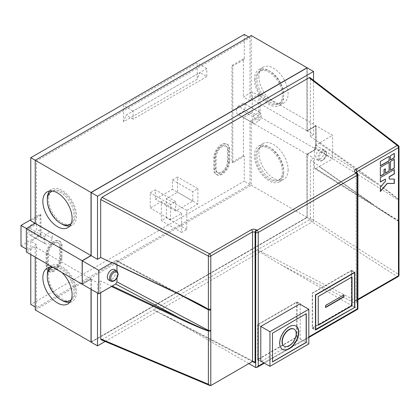 <?xml version="1.0" encoding="UTF-8"?>
<svg xmlns="http://www.w3.org/2000/svg" width="420" height="420" viewBox="0 0 420 420"><rect width="100%" height="100%" fill="white"/><g stroke="black" fill="none" stroke-linecap="round" stroke-linejoin="round"><path stroke-width="0.32" stroke-dasharray="2.1 1.58" d="M108.539 279.867A5.933 3.423 120 0 0 113.111 278.276A5.933 3.423 120 0 0 115.7 272.312A5.933 3.423 120 0 0 114.471 269.598M319.914 149.567A5.933 3.423 120 0 0 316.04 154.791A5.933 3.423 120 0 0 316.948 159.547A5.933 3.423 120 0 0 319.914 159.254A5.933 3.423 120 0 0 323.788 154.025A5.933 3.423 120 0 0 322.875 149.273A5.933 3.423 120 0 0 319.914 149.567M60.47 258.825A8.558 4.94 -60 0 1 54.422 269.304A8.558 4.94 -60 0 1 50.143 269.729A8.558 4.94 -60 0 1 48.368 265.813L48.368 254.074A8.558 4.94 -60 0 1 52.106 245.464A8.558 4.94 -60 0 1 58.7 243.17A8.558 4.94 -60 0 1 60.47 247.086L60.47 258.825L59.708 258.384A8.558 4.94 -60 0 1 53.66 268.863A8.558 4.94 -60 0 1 49.382 269.288A8.558 4.94 -60 0 1 47.607 265.372L47.607 253.633A8.558 4.94 -60 0 1 51.345 245.023A8.558 4.94 -60 0 1 57.939 242.728A8.558 4.94 -60 0 1 59.708 246.645L59.708 258.384M53.66 270.627A10.715 6.184 -60 0 1 48.3 271.157A10.715 6.184 -60 0 1 46.085 266.254L46.085 254.515A10.715 6.184 -60 0 1 50.762 243.731A10.715 6.184 -60 0 1 59.015 240.859A10.715 6.184 -60 0 1 61.236 245.763L61.236 257.502A10.715 6.184 -60 0 1 53.66 270.627M54.422 271.063A10.715 6.184 -60 0 1 49.066 271.598A10.715 6.184 -60 0 1 46.846 266.69L46.846 254.951A10.715 6.184 -60 0 1 51.524 244.172A10.715 6.184 -60 0 1 59.777 241.3A10.715 6.184 -60 0 1 61.997 246.204L61.997 257.943A10.715 6.184 -60 0 1 54.422 271.063M228.212 161.978A8.558 4.94 -60 0 1 222.164 172.457A8.558 4.94 -60 0 1 217.886 172.883A8.558 4.94 -60 0 1 216.111 168.966L216.111 157.227A8.558 4.94 -60 0 1 219.849 148.617A8.558 4.94 -60 0 1 226.443 146.323A8.558 4.94 -60 0 1 228.212 150.239L228.212 161.978L227.451 161.537A8.558 4.94 -60 0 1 221.403 172.022A8.558 4.94 -60 0 1 217.124 172.441A8.558 4.94 -60 0 1 215.35 168.525L215.35 156.786A8.558 4.94 -60 0 1 219.088 148.176A8.558 4.94 -60 0 1 225.677 145.882A8.558 4.94 -60 0 1 227.451 149.798L227.451 161.537M221.403 173.78A10.715 6.184 -60 0 1 216.043 174.31A10.715 6.184 -60 0 1 213.827 169.407L213.827 157.668A10.715 6.184 -60 0 1 218.5 146.885A10.715 6.184 -60 0 1 226.758 144.018A10.715 6.184 -60 0 1 228.974 148.922L228.974 160.66A10.715 6.184 -60 0 1 221.403 173.78M222.164 174.221A10.715 6.184 -60 0 1 216.804 174.752A10.715 6.184 -60 0 1 214.589 169.848L214.589 158.109A10.715 6.184 -60 0 1 219.266 147.326A10.715 6.184 -60 0 1 227.519 144.454A10.715 6.184 -60 0 1 229.74 149.363L229.74 161.102A10.715 6.184 -60 0 1 222.164 174.221M44.867 243.563L44.867 236.933A6.353 3.67 -60 0 1 51.497 232.754A6.353 3.67 -60 0 1 52.301 233.546L52.301 238.366A6.353 3.67 -60 0 1 48.321 243.437A6.353 3.67 -60 0 1 45.145 243.752A6.353 3.67 -60 0 1 44.867 243.563L28.985 234.392L28.985 227.761A6.353 3.67 -60 0 1 35.611 223.582A6.353 3.67 -60 0 1 36.414 224.375L36.414 229.194A6.353 3.67 -60 0 1 32.434 234.271A6.353 3.67 -60 0 1 29.258 234.586A6.353 3.67 -60 0 1 28.985 234.392M284.193 346.222A9.886 5.707 120 0 0 291.764 343.418A9.886 5.707 120 0 0 295.995 333.559A9.886 5.707 120 0 0 294.074 329.107M295.869 325.994A13.477 7.781 120 0 0 295.743 325.92A13.477 7.781 120 0 0 285.358 329.532A13.477 7.781 120 0 0 279.473 343.098A13.477 7.781 120 0 0 282.266 349.267A13.477 7.781 120 0 0 282.392 349.335M52.5 191.047A18.869 10.894 60 0 1 66.533 197.521A18.869 10.894 60 0 1 73.993 215.654A18.869 10.894 60 0 1 71.211 223.461M75.264 214.919A18.869 10.894 60 0 1 71.353 223.561A18.869 10.894 60 0 1 56.81 218.505A18.869 10.894 60 0 1 48.578 199.516A18.869 10.894 60 0 1 52.484 190.874A18.869 10.894 60 0 1 67.027 195.93A18.869 10.894 60 0 1 75.264 214.919M52.5 267.351A18.869 10.894 60 0 1 66.533 273.824A18.869 10.894 60 0 1 73.993 291.958A18.869 10.894 60 0 1 71.211 299.764M75.264 291.223A18.869 10.894 60 0 1 71.353 299.864A18.869 10.894 60 0 1 56.81 294.808A18.869 10.894 60 0 1 48.578 275.819A18.869 10.894 60 0 1 52.484 267.178A18.869 10.894 60 0 1 67.027 272.233A18.869 10.894 60 0 1 75.264 291.223M69.788 225.981A20.669 11.933 -120 0 0 72.251 225.115A20.669 11.933 -120 0 0 76.535 215.654A20.669 11.933 -120 0 0 67.51 194.859A20.669 11.933 -120 0 0 51.587 189.32A20.669 11.933 -120 0 0 49.602 191.021M53.209 267.488A20.669 11.933 60 0 1 61.735 272.407M49.602 267.325A20.669 11.933 60 0 1 51.587 265.624A20.669 11.933 60 0 1 67.51 271.157A20.669 11.933 60 0 1 76.535 291.958A20.669 11.933 60 0 1 72.251 301.418A20.669 11.933 60 0 1 69.788 302.284M256.982 79.191A18.869 10.894 60 0 1 260.888 70.555A18.869 10.894 60 0 1 275.431 75.611A18.869 10.894 60 0 1 283.668 94.6A18.869 10.894 60 0 1 279.762 103.236A18.869 10.894 60 0 1 265.22 98.18A18.869 10.894 60 0 1 256.982 79.191M255.712 79.926A18.869 10.894 60 0 1 259.618 71.29A18.869 10.894 60 0 1 274.16 76.34A18.869 10.894 60 0 1 282.397 95.335A18.869 10.894 60 0 1 278.492 103.971A18.869 10.894 60 0 1 263.949 98.915A18.869 10.894 60 0 1 255.712 79.926M256.982 155.495A18.869 10.894 60 0 1 260.888 146.858A18.869 10.894 60 0 1 275.431 151.914A18.869 10.894 60 0 1 283.668 170.903A18.869 10.894 60 0 1 279.762 179.54A18.869 10.894 60 0 1 265.22 174.484A18.869 10.894 60 0 1 256.982 155.495M255.712 156.23A18.869 10.894 60 0 1 259.618 147.588A18.869 10.894 60 0 1 274.16 152.644A18.869 10.894 60 0 1 282.397 171.638A18.869 10.894 60 0 1 278.492 180.275A18.869 10.894 60 0 1 263.949 175.219A18.869 10.894 60 0 1 255.712 156.23M258.888 76.624A20.669 11.933 -120 0 0 267.908 97.424A20.669 11.933 -120 0 0 283.836 102.958A20.669 11.933 -120 0 0 288.115 93.497A20.669 11.933 -120 0 0 279.095 72.702A20.669 11.933 -120 0 0 263.167 67.163A20.669 11.933 -120 0 0 258.888 76.624M254.441 79.191A20.669 11.933 -120 0 0 263.461 99.992A20.669 11.933 -120 0 0 279.389 105.525A20.669 11.933 -120 0 0 283.668 96.064A20.669 11.933 -120 0 0 274.649 75.269A20.669 11.933 -120 0 0 258.72 69.731A20.669 11.933 -120 0 0 254.441 79.191M288.115 169.801A20.669 11.933 60 0 1 283.836 179.261A20.669 11.933 60 0 1 267.908 173.728A20.669 11.933 60 0 1 258.888 152.927A20.669 11.933 60 0 1 263.167 143.467A20.669 11.933 60 0 1 279.095 149.006A20.669 11.933 60 0 1 288.115 169.801M283.668 172.368A20.669 11.933 60 0 1 279.389 181.828A20.669 11.933 60 0 1 263.461 176.295A20.669 11.933 60 0 1 254.441 155.495A20.669 11.933 60 0 1 258.72 146.034A20.669 11.933 60 0 1 274.649 151.573A20.669 11.933 60 0 1 283.668 172.368M399 200.151L398.548 199.495C396.039 196.975 384.185 187.971 373.58 180.537L319.536 142.448L319.536 142.889L332.619 135.334L316.071 125.78L316.071 149.258L332.619 158.812L332.619 135.334M319.536 142.448L319.153 143.11L315.725 145.089L314.449 147.289L314.449 167.832L314.806 168.646L315.725 168.567L373.165 204.656L319.153 166.588L315.725 168.567M91.145 342.216L307.178 217.492L307.178 154.392L313.53 158.062L310.354 159.899L319.536 166.367L319.536 166.808L319.153 166.588L373.58 204.897C384.185 212.41 396.039 220.117 398.548 221.13L398.958 221.566M319.536 166.367L332.619 158.812M123.554 121.742L123.554 105.604L197.258 63.053L197.258 79.191L123.554 121.742L126.095 115.143L199.799 72.587L197.258 79.191M172.478 179.928L177.56 176.993L177.56 192.25L166.441 198.671L166.441 217.749L161.359 220.684L161.359 201.605L150.239 208.026L150.239 192.764L155.321 189.829L155.321 199.222L172.478 189.315L172.478 179.928L192.806 191.667L197.894 188.732L177.56 176.993M30.786 219.765L40.063 214.41L40.95 214.924L40.95 235.463L30.786 241.332L30.786 254.541M40.95 214.924L30.786 220.789M244.272 34.44L244.272 59.383L232.838 65.987L232.838 162.834L244.272 156.23L244.272 181.172L30.786 304.432M251.265 35.537L251.265 98.637L307.052 130.84L307.052 67.893M251.265 122.115L307.052 154.319L315.945 149.184L260.159 116.975L251.265 122.115L251.265 185.209L35.233 309.934M251.265 185.209L307.052 217.418L307.052 154.172L307.052 217.418L91.271 341.995L91.271 278.901L82.252 283.962L82.252 260.778L82.378 284.036M91.145 342.069L307.052 217.418L306.925 154.245L315.945 149.184L315.945 125.706L260.159 93.497L260.159 116.975M306.925 154.245L315.819 149.111L315.819 125.927L315.819 149.111M251.265 98.637L260.159 93.497M315.945 125.706L307.052 130.84M35.233 257.108L35.233 246.839L91.019 279.043L82.252 284.109M91.019 289.317L91.019 279.043M35.233 246.839L26.339 251.974M307.178 217.492L313.53 221.162L313.53 158.062M398.958 221.56L398.58 221.041A0.541 0.336 125.9 0 1 398.591 221.156L398.591 274.428L310.354 217.865L310.354 159.899M310.354 217.865L309.083 220.059L397.268 276.586L355.53 300.683L257.618 249.774L309.083 220.059M248.882 363.584L180.29 323.983L161.322 313.488L153.416 309.934L257.618 249.774C255.843 249.475 269.225 258.006 281.951 265.288L354.322 302.92A1.796 1.087 -62.5 0 1 355.53 300.683A1.796 1.04 -120 0 0 356.365 300.736A1.796 1.04 -120 0 0 356.738 299.917L357.898 299.245M252.536 361.473L153.416 309.934L101.95 339.649L101.115 339.769M100.679 292.724L100.679 280.954L111.883 286.251M97.503 293.06L97.503 282.786L100.679 280.954M105.147 341.471L313.53 221.162M307.178 67.82L307.178 130.914L313.53 134.584L313.53 80.351M300.19 304.285L300.19 338.914L261.303 361.363M356.428 172.578A1.796 0.987 -57.6 0 1 356.738 173.36L357.373 173.765L357.373 308.831C358.06 309.23 358.06 309.23 357.373 308.831L281.951 265.288M313.53 134.584L310.354 136.421L310.354 78.451L398.591 146.26L398.591 199.532A0.541 0.347 124.5 0 1 398.58 199.668L398.984 200.319M310.049 77.679L310.354 78.451M310.354 136.421L319.536 142.889M351.656 270.317L312.26 293.06L312.26 328.277L351.656 305.534L351.656 270.317L354.832 272.149M351.656 305.534L354.58 307.219L351.398 305.387L351.398 270.753L312.517 293.207L312.517 327.836L351.398 305.387M312.26 328.277L315.436 330.11M351.398 270.753L354.322 272.444M312.517 327.836L315.436 329.522M307.178 154.392L316.071 149.258M307.178 130.914L316.071 125.78M82.252 284.256L91.145 279.116L91.145 289.391M91.271 192.617L91.271 255.712L91.145 192.544L307.052 68.04L307.052 131.135L315.945 126M91.271 255.712L82.378 260.852M91.145 255.638L82.252 260.778M307.052 131.135L306.925 67.967L91.145 192.544M306.925 131.061L315.819 125.927M82.252 283.962L91.145 278.828L91.145 341.922L306.925 217.345M47.318 199.542A20.669 11.933 -120 0 0 61.268 223.703M61.268 300.006A20.669 11.933 60 0 1 47.318 275.84M91.145 279.116L97.503 282.786M257.618 359.825L257.618 324.608L297.014 301.865L297.014 337.082L257.618 359.825L260.794 361.657M257.618 324.608L260.794 326.44L257.87 324.755L296.756 302.306L296.756 336.935L257.87 359.383L257.87 324.755M297.014 337.082L300.19 338.914M297.014 301.865L300.19 303.697M257.87 359.383L260.794 361.069M296.756 336.935L308.831 343.901M296.756 302.306L299.681 303.991M179.97 294.735L116.965 261.308L116.965 264.931M116.965 271.073L116.965 277.872M116.965 261.308L116.576 260.474L115.694 260.573L178.201 293.738L112.266 262.553L115.694 260.573M389.104 156.413L380.336 161.474M380.21 161.401L380.336 165.727M394.186 153.478L390.5 155.605M390.374 155.531L390.5 159.857M385.292 168.735L385.418 173.066M389.104 162.136L380.21 167.27L380.336 176.001M394.186 159.348L390.5 161.474M390.374 161.401L390.5 170.132M394.186 169.617L380.336 177.613M394.186 179.083L389.104 179.009M385.292 179.009L385.292 181.209L380.21 187.078L380.336 191.336M380.21 177.539L380.336 181.871M351.907 276.917L318.108 296.436L318.234 325.122M343.712 295.003L325.285 305.351L325.542 307.55M306.159 313.604L272.36 333.118L272.486 361.804M36.503 224.091L36.503 160.997L249.995 37.737L249.995 100.837L258.888 95.702L258.888 116.245L249.995 121.38L249.995 184.475L36.503 307.734L36.503 244.634L27.61 249.774L27.61 229.231L36.503 224.091L35.233 223.361M36.503 160.997L35.233 160.262M249.995 37.737L248.724 37.007M27.61 229.231L26.339 228.496M27.61 249.774L26.339 249.039M40.063 214.41L40.063 234.953L21 245.957M40.063 234.953L40.95 235.463M36.503 244.634L30.786 241.332M36.503 307.734L35.233 306.999M249.995 184.475L244.272 181.172M249.995 121.38L243.385 117.563L243.385 155.715L244.272 156.23M258.888 116.245L252.278 112.429L243.385 117.563M258.888 95.702L252.278 91.886L252.278 112.429M249.995 100.837L243.385 97.02L252.278 91.886M243.385 155.715L231.95 162.32L231.95 65.473L243.385 58.868L243.385 97.02M243.385 58.868L244.272 59.383M231.95 162.32L232.838 162.834M231.95 65.473L232.838 65.987M238.177 106.192L243.511 103.11A6.29 3.633 -60 0 1 243.989 103.315A6.29 3.633 -60 0 1 243.511 111.326L238.177 114.408A6.29 3.633 -60 0 1 237.699 114.209A6.29 3.633 -60 0 1 238.177 106.192L254.058 115.364L259.397 112.282L243.511 103.11M259.397 112.282A6.29 3.633 -60 0 1 259.875 112.481A6.29 3.633 -60 0 1 259.397 120.498L254.058 123.58L238.177 114.408M254.058 123.58A6.29 3.633 -60 0 1 253.585 123.38A6.29 3.633 -60 0 1 254.058 115.364M259.397 120.498L243.511 111.326M44.867 236.933L28.985 227.761M45.092 240.114L29.211 230.947M52.301 238.366L36.414 229.194M52.301 233.546L36.414 224.375M197.894 188.732L197.894 203.989L186.774 210.41L186.774 229.488L181.687 232.423L181.687 213.344L170.567 219.765L170.567 204.503L175.655 201.569L175.655 210.961L192.806 201.054L192.806 191.667M192.806 201.054L172.478 189.315M175.655 210.961L155.321 199.222M175.655 201.569L155.321 189.829M170.567 204.503L150.239 192.764M170.567 219.765L150.239 208.026M181.687 213.344L161.359 201.605M181.687 232.423L161.359 220.684M186.774 229.488L166.441 217.749M186.774 210.41L166.441 198.671M197.894 203.989L177.56 192.25M206.787 76.624L133.082 119.175L133.082 111.106L206.787 68.555L206.787 76.624L199.799 72.587M206.787 68.555L197.258 63.053M133.082 111.106L123.554 105.604M133.082 119.175L126.095 115.143M116.576 260.474L199.972 304.726L178.201 293.738A0.541 0.278 115.3 0 1 177.97 293.785M314.449 147.289L398.459 200.067L398.58 199.668M319.153 143.11L373.165 181.178C383.933 188.533 395.966 197.29 398.512 199.616A0.541 0.278 133.5 0 0 398.548 199.495M398.58 221.041L392.275 217.313L373.165 204.656A0.541 0.341 125.2 0 1 373.475 204.656L392.275 217.313L314.806 168.646M398.548 221.13A0.541 0.394 114.7 0 0 398.512 220.999L398.459 220.61L314.449 167.832M356.218 172.41L356.738 173.36L356.738 301.381A3.596 2.074 60 0 1 354.322 302.92M373.58 204.897A0.541 0.341 125.2 0 0 373.475 204.656L319.436 166.567M315.725 145.089L373.165 181.178A0.541 0.341 125.2 0 0 373.58 180.537M116.629 270.842A5.933 3.423 -60 0 1 117.857 273.556A5.933 3.423 -60 0 1 115.269 279.526A5.933 3.423 -60 0 1 110.702 281.117M322.072 160.498A5.933 3.423 -60 0 1 319.106 160.792A5.933 3.423 -60 0 1 318.197 156.041A5.933 3.423 -60 0 1 322.072 150.817A5.933 3.423 -60 0 1 325.038 150.523A5.933 3.423 -60 0 1 325.946 155.274A5.933 3.423 -60 0 1 322.072 160.498M322.707 151.914A5.03 2.903 120 0 0 319.147 158.078A5.03 2.903 120 0 0 322.707 160.13A5.03 2.903 120 0 0 326.267 153.967A5.03 2.903 120 0 0 322.707 151.914M46.846 266.69L46.085 266.254M214.589 169.848L213.827 169.407M263.844 362.833L308.831 336.861M357.373 308.831L255.712 367.526M356.738 172.772L356.738 299.917A1.796 1.04 180 0 0 356.213 300.652L357.898 299.854M398.932 200.771A1.796 1.04 0 0 0 398.459 200.067L398.459 220.61A1.796 1.04 180 0 1 398.932 221.314M210.919 385.502L101.95 339.649M252.467 361.515L180.29 323.983M214.589 158.109L213.827 157.668M229.74 149.363L228.974 148.922M229.74 161.102L228.974 160.66M216.111 168.966L215.35 168.525M228.212 150.239L227.451 149.798M216.111 157.227L215.35 156.786M46.846 254.951L46.085 254.515M61.997 246.204L61.236 245.763M61.997 257.943L61.236 257.502M48.368 265.813L47.607 265.372M60.47 247.086L59.708 246.645M48.368 254.074L47.607 253.633M357.898 174.5A1.796 1.04 0 0 0 357.373 173.765A1.796 0.987 -57.6 0 0 357.063 172.982M399 146.916A1.796 1.04 0 0 0 398.591 146.26A1.796 1.082 127.5 0 0 398.296 145.493M398.102 276.644A1.796 1.04 -120 0 1 397.268 276.586A1.796 1.186 122.7 0 0 398.591 274.428A1.796 1.04 180 0 1 399 275.084M356.738 301.381A1.796 1.04 180 0 1 356.213 300.652L356.181 172.363M316.948 159.547L319.106 160.792C318.938 161.264 320.077 161.18 322.523 160.545C325.253 158.629 328.556 153.977 325.038 150.523L322.875 149.273M49.066 271.598L48.3 271.157M216.804 174.752L216.043 174.31M45.145 243.752L29.258 234.586M51.587 189.32L47.14 191.888M51.587 265.624L47.14 268.191M260.888 70.555L259.618 71.29M260.888 146.858L259.618 147.588M279.389 105.525L283.836 102.958M279.389 181.828L283.836 179.261M258.72 146.034L263.167 143.467M258.72 69.731L263.167 67.163M279.762 179.54L278.492 180.275M279.762 103.236L278.492 103.971M72.251 301.418L67.804 303.986M72.251 225.115L67.804 227.682M253.585 123.38L237.699 114.209M259.875 112.481L243.989 103.315M51.497 232.754L35.611 223.582M227.519 144.454L226.758 144.018M217.886 172.883L217.124 172.441M226.443 146.323L225.677 145.882M59.777 241.3L59.015 240.859M50.143 269.729L49.382 269.288M58.7 243.17L57.939 242.728M253.759 361.552L161.322 313.488M308.831 337.47L264.369 363.137"/><path stroke-width="0.63" d="M116.629 270.842L114.471 269.598A5.933 3.423 120 0 0 109.898 271.183A5.933 3.423 120 0 0 107.31 277.153A5.933 3.423 120 0 0 108.539 279.867L110.702 281.117A5.933 3.423 -60 0 1 109.473 278.402A5.933 3.423 -60 0 1 112.061 272.433A5.933 3.423 -60 0 1 116.629 270.842C116.954 270.464 117.453 271.488 118.12 273.924C118.046 275.966 117.248 277.846 115.721 279.562C114.77 281.08 111.904 281.899 110.702 281.117M294.074 329.107A9.886 5.707 120 0 0 293.947 329.033A9.886 5.707 120 0 0 286.33 331.679A9.886 5.707 120 0 0 282.014 341.628A9.886 5.707 120 0 0 284.062 346.154A9.886 5.707 120 0 0 284.193 346.222M296.247 333.706A9.886 5.707 120 0 0 294.2 329.18A9.886 5.707 120 0 0 286.587 331.826A9.886 5.707 120 0 0 282.272 341.775A9.886 5.707 120 0 0 284.319 346.3A9.886 5.707 120 0 0 291.937 343.649A9.886 5.707 120 0 0 296.247 333.706M279.731 343.24A13.477 7.781 120 0 0 282.518 349.414A13.477 7.781 120 0 0 292.908 345.802A13.477 7.781 120 0 0 298.793 332.236A13.477 7.781 120 0 0 296 326.067A13.477 7.781 120 0 0 285.611 329.679A13.477 7.781 120 0 0 279.731 343.24M282.392 349.335A13.477 7.781 120 0 0 292.735 345.566A13.477 7.781 120 0 0 298.536 332.089A13.477 7.781 120 0 0 295.869 325.994M71.211 223.461A18.869 10.894 60 0 1 70.082 224.296A18.869 10.894 60 0 1 55.54 219.24A18.869 10.894 60 0 1 47.303 200.246A18.869 10.894 60 0 1 51.214 191.609A18.869 10.894 60 0 1 52.5 191.047M71.211 299.764A18.869 10.894 60 0 1 70.082 300.599A18.869 10.894 60 0 1 55.54 295.544A18.869 10.894 60 0 1 47.303 276.549A18.869 10.894 60 0 1 51.214 267.913A18.869 10.894 60 0 1 52.5 267.351M72.083 218.222A20.669 11.933 -120 0 0 63.063 197.426A20.669 11.933 -120 0 0 47.14 191.888A20.669 11.933 -120 0 0 42.856 201.348A20.669 11.933 -120 0 0 51.88 222.149A20.669 11.933 -120 0 0 67.804 227.682A20.669 11.933 -120 0 0 72.083 218.222M49.602 191.021A20.669 11.933 -120 0 0 47.303 198.781A20.669 11.933 -120 0 0 47.318 199.542M61.735 272.407A20.669 11.933 60 0 1 72.083 294.525A20.669 11.933 60 0 1 67.804 303.986A20.669 11.933 60 0 1 51.88 298.452A20.669 11.933 60 0 1 42.856 277.651A20.669 11.933 60 0 1 47.14 268.191A20.669 11.933 60 0 1 53.209 267.488M47.318 275.84A20.669 11.933 60 0 1 47.303 275.084A20.669 11.933 60 0 1 49.602 267.325M82.252 284.109L82.126 260.704L26.339 228.496L35.233 223.361L30.786 220.789L30.786 157.694L244.272 34.44L248.724 37.007M35.233 306.999L30.786 304.432L30.786 254.541M251.265 35.537L307.052 67.746L91.019 192.47L35.233 160.262L251.265 35.537M35.233 257.108L35.233 309.934L91.145 342.069M82.126 260.704L91.019 255.57L35.233 223.361L35.233 160.262L30.786 157.694M91.019 255.57L91.019 192.47M91.019 342.143L91.019 289.317M82.126 284.183L26.339 251.974L26.339 228.496L21 225.414L30.786 219.765M91.145 192.544L307.178 67.82L313.53 71.489L97.503 196.214L91.145 192.544L91.145 255.638L82.252 260.778L82.252 284.256L98.8 293.806L98.8 270.328L82.252 260.778M100.679 338.919L208.388 384.242L209.827 385.513L101.115 339.769L100.679 338.919L100.679 292.724M91.145 289.391L91.145 342.216L97.503 345.886L97.503 293.06M97.503 345.886L105.147 341.471M313.53 80.351L313.53 71.489M354.832 272.149L315.436 294.893L315.436 330.11L354.832 307.367L354.832 272.149M261.303 361.363L260.794 361.657L260.794 326.44L300.19 303.697L300.19 304.285M308.831 336.861L357.373 308.831C358.06 309.23 358.06 309.23 357.373 308.831L357.373 175.229L258.253 232.459L258.253 366.062L256.982 367.4L255.712 367.526L248.882 363.584M91.145 255.638L97.503 259.308L97.503 196.214M97.503 259.308L100.679 257.476L100.679 199.511L101.95 197.311L309.083 77.726L310.049 77.679L398.296 145.493A1.796 1.082 127.5 0 0 397.268 145.488L309.083 77.726M380.336 177.613L380.336 182.018L385.418 179.083L385.418 181.283L380.336 187.152L380.336 191.552L387.324 183.482L394.312 183.482L394.312 179.083L389.23 179.083L389.23 176.883L394.312 173.948L394.312 169.543L380.336 177.613M390.5 161.474L390.5 170.279L394.312 168.079L394.312 159.275L390.5 161.474M389.23 162.209L380.336 167.344L380.336 176.148L384.148 173.948L384.148 169.543L385.418 168.809L385.418 173.213L389.23 171.014L389.23 162.209M390.5 155.605L390.5 160.004L394.312 157.804L394.312 153.405L390.5 155.605M380.336 161.474L380.336 165.874L389.23 160.739L389.23 156.34L380.336 161.474M315.436 329.522L354.832 307.367M354.58 307.219L354.58 272.591L315.693 295.04L315.693 329.669M352.034 276.99L318.234 296.51L318.234 325.269L352.034 305.75L352.034 276.99M61.268 223.703A20.669 11.933 -120 0 0 69.788 225.981M69.788 302.284A20.669 11.933 60 0 1 61.268 300.006M116.965 277.872L116.965 281.852L208.378 330.351L208.325 330.803L210.798 331.034L208.331 330.95C205.275 330.256 190.806 324.062 177.859 317.898L111.883 286.692L111.883 286.251L98.8 293.806M209.827 385.513L210.919 385.502L252.536 361.473L253.759 361.552L255.077 362.87L252.467 361.515M100.679 257.476L111.883 262.773L111.883 262.332L177.859 293.538C190.806 299.623 205.275 307.109 208.331 309.314L210.798 309.146L208.404 309.461L199.978 304.726L177.97 293.785L112.009 262.589M260.794 361.069L269.945 366.356L308.831 343.901L308.831 309.272L269.945 331.721L269.945 366.356M260.794 326.44L269.945 331.721M299.681 303.991L308.831 309.272M116.965 264.931L116.965 271.073M112.266 262.553L111.883 262.332L112.266 262.553M111.883 262.773L98.8 270.328M111.883 286.692L112.266 286.031L115.694 284.051L116.965 281.852M380.336 165.727L389.104 160.666L389.104 156.413M390.5 159.857L394.186 157.731L394.186 153.478M385.418 173.066L389.104 170.94L389.104 162.283M380.336 176.001L384.022 173.875L384.022 169.47L385.418 168.809M390.5 170.132L394.186 168.005L394.186 159.348M389.23 179.083L389.104 176.809L394.186 173.875L394.186 169.617M380.336 191.336L387.198 183.409L394.186 183.409L394.186 179.083M380.336 181.871L385.418 179.083M318.234 325.122L351.907 305.676L351.907 277.064M325.542 305.492L325.542 307.55L343.964 296.909L343.964 294.856L325.542 305.492M325.542 307.256L343.712 296.762L343.712 295.003M306.29 313.677L272.486 333.191L272.486 361.951L306.29 342.437L306.29 313.677M272.486 361.804L306.159 342.363L306.159 313.75M26.339 249.039L21 245.957L21 225.414M112.266 286.031L178.201 317.216C190.995 323.463 205.301 329.915 208.325 330.803A0.541 0.331 105.2 0 0 208.331 330.95M208.331 309.314L208.378 309.808L179.97 294.735M252.536 361.473L252.536 231.908L255.077 232.055L255.077 362.87M101.95 197.311L209.591 253.843L251.328 229.745C253.024 228.963 254.714 229.01 256.41 229.892A1.796 0.987 122.4 0 0 255.077 232.055L255.712 232.459A1.796 1.04 0 0 0 258.253 232.459A1.796 1.04 60 0 0 257.045 230.297L356.165 173.072L355.53 172.667A1.796 0.987 -57.6 0 1 356.428 172.578L356.213 172.526M398.984 200.319L398.475 200.791L399 200.151L398.932 200.771A1.796 1.04 0 0 1 398.407 201.506L398.475 147.651L356.738 171.749L356.218 172.41M398.958 221.566L398.475 222.679L398.932 221.314A1.796 1.04 180 0 1 398.407 222.049L398.407 201.506M115.694 284.051L178.201 317.216A0.541 0.278 115.3 0 0 177.859 317.898M117.857 274.292A5.03 2.903 120 0 0 114.303 272.239A5.03 2.903 120 0 0 110.743 278.402A5.03 2.903 120 0 0 114.303 280.455A5.03 2.903 120 0 0 117.857 274.292M258.253 366.062L263.844 362.833M356.738 172.772L356.738 171.749A1.796 1.04 -120 0 0 355.53 169.585L397.268 145.488A1.796 1.04 -120 0 1 398.475 147.651A1.796 1.04 0 0 0 399 146.916L399 200.151M256.41 229.892L257.045 230.297A1.796 0.987 122.4 0 0 255.712 232.459L255.712 367.526M355.53 169.585C354.16 170.572 354.16 171.602 355.53 172.667M357.898 299.245L398.475 275.819L398.407 222.049M208.388 384.242L208.388 330.971A0.541 0.273 116 0 1 208.404 330.839M208.404 309.461A0.541 0.284 114.6 0 1 208.388 309.346L208.388 256.074L100.679 199.511M251.328 229.745A1.796 1.04 60 0 1 252.536 231.908L210.798 256.006L210.798 385.56M210.866 330.32A1.796 1.04 0 0 1 208.378 330.351L208.378 309.808A1.796 1.04 0 0 0 210.866 309.776M208.388 256.074A1.796 1.04 -0 0 0 210.798 256.006A1.796 1.04 60 0 0 209.591 253.843A1.796 0.877 117.7 0 0 208.388 256.074M357.898 174.5A1.796 1.796 0 0 0 357.063 172.982A1.796 0.987 -57.6 0 0 356.165 173.072A1.796 1.04 60 0 1 357.373 175.229A1.796 1.04 0 0 0 357.898 174.5L357.898 309.136L308.831 337.47M399 275.084A1.796 1.04 180 0 1 398.475 275.819A1.796 1.04 -120 0 1 398.102 276.644A1.796 1.796 0 0 0 399 275.084L399 221.855M70.082 224.296L71.122 223.692M70.082 300.599L71.122 299.995M51.214 267.913L52.253 267.314M51.214 191.609L52.253 191.011M398.932 221.314L398.932 200.771M264.369 363.137L256.982 367.4M399 146.916A1.796 1.796 0 0 0 398.296 145.493M357.063 172.982L356.428 172.578M398.102 276.644L357.898 299.854"/></g></svg>
